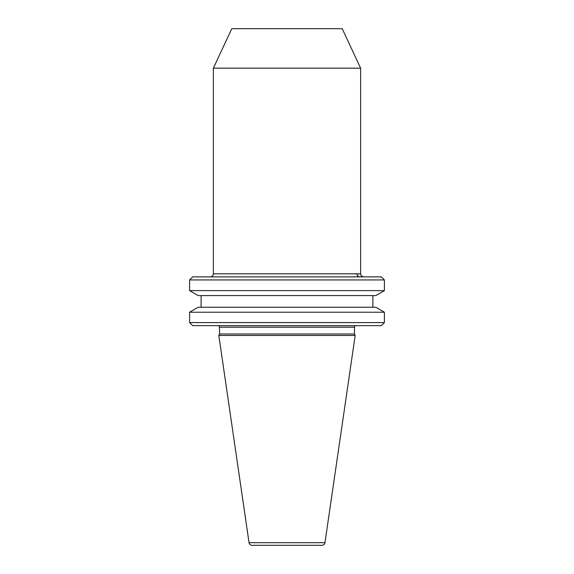 <?xml version="1.0" encoding="UTF-8"?>
<svg xmlns="http://www.w3.org/2000/svg" width="574" height="574" viewBox="0 0 574 574"><rect width="100%" height="100%" fill="white"/><g stroke="black" fill="none" stroke-linecap="round" stroke-linejoin="round"><path stroke-width="0.86" d="M356.024 325.652A1.535 1.535 0 0 0 354.488 327.187L354.488 333.989L355.177 335.467L218.823 335.467L219.512 333.989L354.488 333.989M217.977 325.652A1.535 1.535 0 0 1 219.512 327.187L219.512 333.989M249.037 542.674L324.963 542.674A3.071 3.071 0 0 1 321.928 545.3L252.072 545.3A3.071 3.071 0 0 1 249.037 542.674L218.823 335.467M381.33 325.652L192.67 325.652L189.599 322.588L384.401 322.588L381.33 325.652M384.401 312.22L375.783 307.248L198.217 307.248L189.599 312.22L384.401 312.22L384.401 322.588M189.599 312.22L189.599 322.588M384.401 279.947L189.599 279.947L189.599 290.616L384.401 290.616L384.401 279.947L381.33 276.876L192.67 276.876L189.599 279.947M201.108 295.588L201.108 307.248M372.892 295.588L372.892 307.248M189.599 290.616L198.217 295.588L375.783 295.588L384.401 290.616M213.377 68.17L231.781 28.7L342.219 28.7L360.623 68.17L213.377 68.17L213.377 273.812L360.623 273.812C361.218 274.745 359.525 275.441 363.694 276.876M360.623 68.17L360.623 273.812M324.963 542.674L355.177 335.467M354.488 327.187L219.512 327.187M356.425 273.812L358.786 276.776L357.53 276.166M213.377 273.812C213.191 275.671 212.165 276.69 210.306 276.876"/></g></svg>

